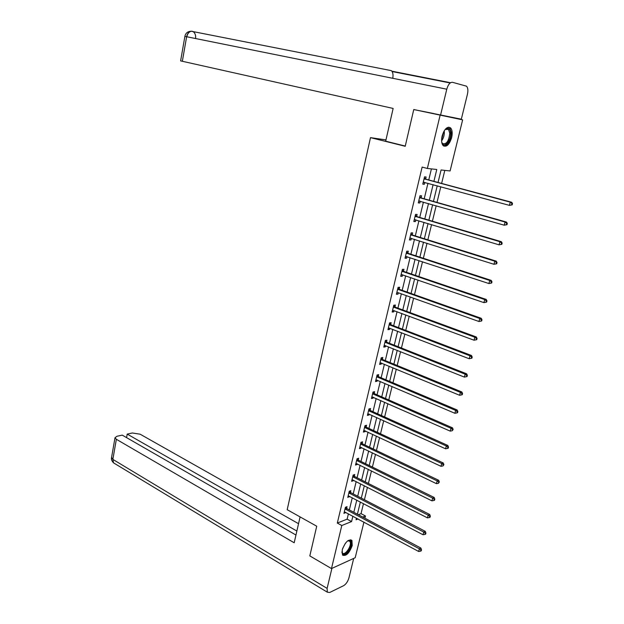 <?xml version="1.0" encoding="UTF-8"?>
<svg xmlns="http://www.w3.org/2000/svg" width="624" height="624" viewBox="0 0 624 624"><rect width="100%" height="100%" fill="white"/><g stroke="black" fill="none" stroke-linecap="round" stroke-linejoin="round"><path stroke-width="0.94" d="M342.225 549.916C345.212 542.014 348.442 538.855 351.928 540.439L352.217 545.54C349.253 553.41 346.024 556.553 342.506 554.978L342.225 549.916M442.12 136.009C444.452 128.825 447.275 126.126 450.59 127.904C452.267 129.893 452.618 133.123 451.659 137.592C449.327 144.745 446.503 147.42 443.173 145.618C441.527 143.668 441.168 140.462 442.12 136.009M443.968 115.736L462.641 119.863L450.099 170.96L441.082 169.97L438.04 182.465M358.34 514.706L361.031 513.638L363.48 503.623M364.424 499.73L367.45 487.328M368.394 483.467L371.467 470.894M372.403 467.056L375.508 454.311M376.444 450.497L379.595 437.58M380.515 433.797L383.713 420.709M384.626 416.949L387.871 403.681M388.775 399.953L392.059 386.498M392.964 382.801L396.295 369.158M397.184 365.492L400.561 351.663M401.45 348.028L404.867 334.012M405.748 330.408L409.219 316.196M410.093 312.624L413.603 298.21M414.469 294.676L418.033 280.067M418.891 276.557L422.503 261.752M423.353 258.281L427.011 243.266M427.853 239.827L431.566 224.609M432.401 221.208L436.168 205.772M436.987 202.402L440.801 186.755M441.62 183.433L444.803 170.383M361.031 513.638L365.438 515.978L364.892 518.201M363.932 522.124L355.189 557.731L331.477 568.573L341.796 525.509L351.569 521.57L352.872 516.196M331.477 568.573L309.816 555.906L316.727 526.211L287.188 509.699L370.492 137.639L385.967 139.901M433.906 181.358L436.777 169.494L427.354 168.457L422.128 167.092L337.319 523.06L347.123 519.16L348.41 513.802M349.346 509.917L352.271 497.765M353.207 493.904L356.171 481.58M357.092 477.742L360.095 465.262M361.015 461.448L364.057 448.796M364.97 445.013L368.059 432.182M368.963 428.431L372.091 415.428M372.988 411.7L376.155 398.518M377.044 394.82L380.266 381.467M381.147 377.793L384.4 364.252M385.281 360.617L388.58 346.889M389.454 343.278L392.8 329.371M393.658 325.79L397.051 311.688M397.909 308.139L401.349 293.842M402.191 290.332L405.678 275.839M406.52 272.36L410.054 257.665M410.881 254.218L414.469 239.327M415.288 235.919L418.922 220.818M419.734 217.441L423.415 202.129M424.219 198.791L427.955 183.269M428.75 179.969L431.418 168.901M425.63 178.963L426.106 177.005L424.523 176.849L422.783 184.127L424.367 184.259L424.804 182.419M421.13 197.753L421.59 195.811L420.014 195.702L418.291 202.909L419.866 202.995L420.287 201.24M416.668 216.364L417.128 214.438L415.545 214.383L413.829 221.52L415.42 221.559L415.818 219.882M412.246 234.803L412.698 232.892L411.115 232.885L409.422 239.951L411.005 239.951L411.388 238.36M407.862 253.071L408.314 251.183L406.723 251.215L405.046 258.219L406.637 258.172L406.996 256.659M403.517 271.175L403.97 269.303L402.371 269.381L400.709 276.323L402.308 276.229L402.652 274.802M399.22 289.115L399.664 287.258L398.065 287.383L396.419 294.263L398.018 294.122L398.338 292.773M394.953 306.891L395.398 305.058L393.791 305.222L392.161 312.039L393.76 311.86L394.072 310.58M390.725 324.511L391.162 322.686L389.563 322.897L387.941 329.651L389.548 329.425L389.836 328.232M386.545 341.968L386.974 340.166L385.367 340.408L383.768 347.108L385.375 346.843L385.64 345.719M382.395 359.276L382.824 357.482L381.209 357.77L379.626 364.408L381.233 364.104L381.482 363.051M378.277 376.42L378.706 374.65L377.091 374.977L375.515 381.553L377.13 381.209L377.364 380.227M374.205 393.416L374.626 391.661L373.012 392.028L371.452 398.549L373.066 398.167L373.285 397.254M370.165 410.272L370.578 408.525L368.963 408.931L367.419 415.389L369.034 414.976L369.236 414.133M366.155 426.972L366.569 425.24L364.954 425.685L363.418 432.089L365.04 431.636L365.227 430.856M362.185 443.524L362.599 441.815L360.976 442.291L359.455 448.64L361.078 448.149L361.249 447.439M358.254 459.935L358.66 458.242L357.037 458.757L355.524 465.044L357.154 464.521L357.302 463.882M354.346 476.206L354.752 474.521L353.129 475.075L351.632 481.315L353.262 480.753L353.395 480.176M350.477 492.336L350.883 490.667L349.253 491.252L347.771 497.437L349.526 496.322M346.648 508.326L347.045 506.672L345.415 507.289L343.941 513.427L345.68 512.343M370.492 137.639L405.21 146.281L413.759 109.551L433.462 113.49M413.759 109.551L462.641 119.863M337.319 523.06L341.796 525.509M427.354 168.457L440.076 115.37M353.816 512.296L356.764 500.113M357.7 496.236L360.695 483.889M361.624 480.035L364.65 467.516M365.578 463.694L368.651 451.004M369.572 447.213L372.684 434.351M373.597 430.583L376.748 417.542M377.653 413.806L380.851 400.585M381.748 396.88L384.992 383.479M385.882 379.798L389.165 366.218M390.055 362.567L393.385 348.8M394.259 345.181L397.636 331.227M398.502 327.639L401.926 313.49M402.792 309.933L406.263 295.597M407.113 292.071L410.631 277.532M411.473 274.045L415.046 259.303M415.88 255.848L419.5 240.903M420.326 237.487L423.992 222.331M424.811 218.946L428.524 203.588M429.335 200.242L433.103 184.665M356.444 518.115L356.047 519.761L358.036 518.965M362.747 517.062L365.438 515.978M437.237 185.788L433.438 201.404M432.619 204.758L428.875 220.155M428.056 223.556L424.359 238.742M423.524 242.167L419.89 257.15M419.047 260.614L415.451 275.395M414.601 278.889L411.06 293.467M410.202 297.001L406.708 311.376M405.834 314.941L402.386 329.121M401.513 332.717L398.112 346.71M397.231 350.337L393.877 364.135M392.987 367.793L389.68 381.404M388.783 385.102L385.515 398.525M384.61 402.246L381.397 415.49M380.484 419.242L377.309 432.307M376.389 436.082L373.253 448.976M372.333 452.782L369.236 465.496M368.308 469.326L365.258 481.876M364.322 485.729L361.312 498.108M360.368 501.992L357.396 514.207M347.123 519.16L351.569 521.57M422.854 183.846L424.367 184.259M418.369 202.566L419.866 202.995M413.93 221.107L415.42 221.559M409.531 239.483L411.005 239.951M405.171 257.689L406.637 258.172M400.85 275.73L402.308 276.229M396.575 293.608L398.018 294.122M392.332 311.321L393.76 311.86M388.128 328.879L389.548 329.425M383.963 346.281L385.375 346.843M379.837 363.527L381.233 364.104M375.742 380.617L377.13 381.209M371.686 397.558L373.066 398.167M367.661 414.352L369.034 414.976M363.683 430.997L365.04 431.636M359.728 447.502L361.078 448.149M355.813 463.858L357.154 464.521M351.928 480.074L353.262 480.753M348.083 496.15L349.401 496.837M344.261 512.086L345.579 512.795M512.195 204.875L512.53 203.596L511.953 203.564L511.618 204.844L512.195 204.875L509.418 205.366L423.251 182.169M511.618 204.844L509.418 205.366L510.26 202.168L511.703 202.262L426.13 179.267L424.289 177.84M424.055 178.815L510.26 202.168L511.953 203.564M424.57 182.348L423.15 182.606M512.53 203.596L511.703 202.262M444.647 130.12L445.895 128.942C448.633 127.429 450.216 128.801 450.645 133.068C451.23 141.492 442.97 149.518 441.659 141.695M441.854 142.483L442.564 143.551C446.472 144.581 448.874 141.133 449.779 133.208L448.492 129.363L445.208 129.511M443.828 146.117C448.243 145.041 450.739 140.525 451.316 132.545L449.717 127.772L448.75 127.156M347.638 540.875L348.644 540.431C349.994 540.127 350.805 540.766 351.086 542.35C352.256 548.317 342.779 558.769 341.975 552.334L341.921 551.78M341.936 552.006L342.319 552.887C344.331 556.226 351.273 547.139 350.314 542.474L349.861 541.25L347.825 540.766M342.701 555.204C346.016 556.826 352.778 546.632 351.757 541.616L350.821 539.698M405.257 146.063L385.679 141.188L393.136 108.443L180.617 60.895M440.575 115.058L446.776 89.193C448.165 84.474 450.068 82.181 452.509 82.306L466.541 86.19C467.945 87.812 468.242 90.496 467.438 94.24L461.323 119.2L414.734 109.746M392.761 78.304C393.37 74.771 392.909 72.22 391.381 70.652L191.279 31.247C189.033 31.762 187.535 33.587 186.794 36.722L186.849 36.769M300.089 516.906L294.193 542.771L116.36 439.296L112.858 459.389L327.109 588.393L331.906 568.378M298.545 523.692L140.135 434.195L132.366 432.994L127.21 434.086L296.868 531.04M327.109 588.393L327.304 592.168L329.698 592.488L343.637 585.671C346.063 584.173 347.825 581.576 348.933 577.886L353.707 558.418M295.963 535.025L122.242 435.139L116.977 436.254L115.003 437.736L116.36 439.296M126.578 437.635L127.21 434.086M506.977 224.702L507.312 223.439L506.735 223.423L506.399 224.687L506.977 224.702L504.215 225.202L418.751 200.967M506.399 224.687L504.215 225.202L505.05 222.035L506.501 222.074L421.621 198.058L419.796 196.615M419.546 197.652L505.05 222.035L506.735 223.423M419.913 201.131L418.665 201.334M507.312 223.439L506.501 222.074M501.821 244.335L502.148 243.079L501.563 243.087L501.236 244.343L501.821 244.335L499.067 244.842L414.289 219.593M501.236 244.343L499.067 244.842L499.886 241.706L501.345 241.699L417.152 216.676L415.342 215.218M415.077 216.31L499.886 241.706L501.563 243.087M415.295 219.726L414.219 219.89M502.148 243.079L501.345 241.699M496.704 263.773L497.032 262.532L496.447 262.556L496.119 263.804L496.704 263.773L493.966 264.287L409.874 238.048M496.119 263.804L493.966 264.287L494.777 261.183L496.244 261.128L412.729 235.115L410.927 233.641M410.654 234.796L494.777 261.183L496.447 262.556M410.732 238.15L409.82 238.282M497.032 262.532L496.244 261.128M491.65 283.023L491.969 281.798L491.384 281.845L491.057 283.07L491.65 283.023L488.912 283.546L405.499 256.331M491.057 283.07L488.912 283.546L489.723 280.472L491.189 280.363L408.346 253.391L406.559 251.901M406.271 253.11L489.723 280.472L491.384 281.845M406.201 256.402L405.46 256.495M491.969 281.798L491.189 280.363M486.634 302.086L486.954 300.869L486.361 300.94L486.041 302.156L486.634 302.086L483.912 302.624L401.162 274.451M486.041 302.156L483.912 302.624L484.708 299.575L486.19 299.419L404.001 271.502L402.223 269.997M401.926 271.261L484.708 299.575L486.361 300.94M401.723 274.482L401.138 274.552M486.954 300.869L486.19 299.419M481.673 320.97L481.985 319.761L481.393 319.847L481.081 321.056L481.673 320.97L478.959 321.508L397.238 292.399M481.081 321.056L478.959 321.508L479.747 318.497L481.229 318.287L399.695 289.442L397.933 287.929M397.621 289.24L479.747 318.497L481.393 319.847M481.985 319.761L481.229 318.287M476.752 339.667L477.071 338.473L476.471 338.575L476.159 339.776L476.752 339.667L474.053 340.22L392.597 310.198M476.159 339.776L474.053 340.22L474.833 337.233L476.323 336.976L395.429 307.226L393.682 305.69M393.354 307.063L474.833 337.233L476.471 338.575M477.071 338.473L476.323 336.976M471.884 358.192L472.196 357.006L471.596 357.131L471.292 358.309L471.884 358.192L469.193 358.745L388.378 327.826M471.292 358.309L469.193 358.745L469.966 355.789L471.463 355.493L391.193 324.847L389.462 323.302M389.126 324.722L469.966 355.789L471.596 357.131M472.196 357.006L471.463 355.493M384.938 342.217L465.145 374.174L464.381 377.099L384.197 345.298M385.289 340.751L387.005 342.311L466.643 373.823L465.145 374.174L466.768 375.5L466.463 376.678L467.064 376.537L467.368 375.359L466.768 375.5M467.368 375.359L466.643 373.823M464.381 377.099L466.463 376.678M380.78 359.564L460.372 392.379L459.615 395.281L380.047 362.622M381.147 358.043L382.855 359.619L461.877 391.989L460.372 392.379L461.986 393.705L461.682 394.867L462.283 394.703L462.587 393.549L461.986 393.705M462.587 393.549L461.877 391.989M459.615 395.281L461.682 394.867M376.67 376.756L455.645 410.413L454.888 413.291L375.944 379.782M377.044 375.188L378.737 376.771L457.15 409.984L455.645 410.413L457.252 411.731L456.947 412.885L457.548 412.706L457.852 411.559L457.252 411.731M457.852 411.559L457.15 409.984M454.888 413.291L456.947 412.885M372.59 393.791L450.957 428.282L450.208 431.129L371.865 396.794M372.973 392.176L374.657 393.775L452.47 427.807L450.957 428.282L452.556 429.593L452.26 430.732L453.164 429.398L452.556 429.593M453.164 429.398L452.47 427.807M450.208 431.129L452.26 430.732M368.542 410.678L446.316 445.981L445.575 448.804L367.832 413.65M368.94 409.016L370.617 410.631L447.829 445.458L446.316 445.981L447.907 447.283L447.611 448.414L448.219 448.204L448.516 447.073L447.907 447.283M448.516 447.073L447.829 445.458M445.575 448.804L447.611 448.414M364.533 427.417L441.714 463.515L440.981 466.307L363.831 430.365M364.946 425.708L366.608 427.331L443.235 462.953L441.714 463.515L443.305 464.818L443.009 465.933L443.914 464.591L443.305 464.818M443.914 464.591L443.235 462.953M440.981 466.307L443.009 465.933M360.563 444.007L437.159 480.886L436.433 483.655L359.861 446.932M361.007 442.283L362.63 443.89L438.688 480.285L437.159 480.886L438.742 482.18L438.446 483.288L439.351 481.939L438.742 482.18M439.351 481.939L438.688 480.285M436.433 483.655L438.446 483.288M356.624 460.457L432.643 498.1L431.925 500.846L355.93 463.351M357.123 458.726L358.691 460.309L434.179 497.461L432.643 498.1L434.218 499.387L433.93 500.487L434.538 500.23L434.827 499.13L434.218 499.387M434.827 499.13L434.179 497.461M431.925 500.846L433.93 500.487M352.724 476.759L428.173 515.159L427.463 517.873L352.037 479.63M353.262 475.028L354.791 476.58L429.71 514.48L428.173 515.159L429.741 516.438L429.452 517.522L430.061 517.249L430.349 516.165L429.741 516.438M430.349 516.165L429.71 514.48M427.463 517.873L429.452 517.522M348.855 492.921L423.743 532.054L423.033 534.752L348.169 495.768M349.44 491.189L350.914 492.71L425.279 531.336L423.743 532.054L425.295 533.333L425.014 534.409L425.63 534.121L425.911 533.044L425.295 533.333M425.911 533.044L425.279 531.336M423.033 534.752L425.014 534.409M345.017 508.95L419.351 548.8L418.649 551.476L344.339 511.774M345.641 507.203L347.077 508.708L420.888 548.051L419.351 548.8L420.896 550.072L420.615 551.14L421.231 550.836L421.512 549.767L420.896 550.072M421.512 549.767L420.888 548.051M418.649 551.476L420.615 551.14M424.187 178.932L425.763 179.08M424.554 179.119L426.13 179.267M423.423 182.138L423.93 182.177M444.218 130.783L444.335 131.945C444.366 135.346 443.453 138.341 441.597 140.923M441.589 139.823L443.672 131.758M345.431 543.208L342.607 548.59M450.544 82.727L391.872 71.191M446.776 89.193L186.631 36.73L182.341 61.316M195.577 38.532C195.905 35.474 195.172 33.22 193.354 31.777L192.262 31.278C189.478 31.021 187.598 32.838 186.631 36.73L184.883 36.418M111.587 457.376L112.858 459.389L113.545 462.86L114.8 463.616M419.679 197.761L421.262 197.863M420.038 197.956L421.621 198.058M418.922 200.936L419.328 200.959M415.21 216.419L416.793 216.473M415.568 216.622L417.152 216.676M410.787 234.913L412.37 234.913M411.138 235.115L412.729 235.115M406.396 253.227L407.995 253.188M406.754 253.43L408.346 253.391M402.051 271.378L403.65 271.292M402.402 271.588L404.001 271.502M397.745 289.357L399.344 289.232M398.096 289.575L399.695 289.442M393.479 307.18L395.078 307.008M393.822 307.398L395.429 307.226M389.251 324.839L390.858 324.628M389.594 325.057L391.193 324.847M385.063 342.342L386.669 342.092M385.398 342.56L387.005 342.311M380.905 359.689L382.52 359.393M381.241 359.915L382.855 359.619M376.787 376.873L378.401 376.545M377.122 377.107L378.737 376.771M372.707 393.916L374.322 393.541M373.043 394.15L374.657 393.775M368.667 410.803L370.282 410.397M368.995 411.037L370.617 410.631M364.658 427.541L366.28 427.097M364.985 427.783L366.608 427.331M360.688 444.132L362.31 443.648M361.007 444.374L362.63 443.89M356.749 460.582L358.371 460.067M357.068 460.824L358.691 460.309M352.841 476.884L354.471 476.33M353.161 477.134L354.791 476.58M348.972 493.054L350.602 492.461M349.292 493.303L350.914 492.71M345.134 509.075L346.765 508.459M345.446 509.332L347.077 508.708M445.38 129.386L445.895 128.942M446.363 128.879L448.492 129.363M348.044 540.696L348.644 540.431M348.738 540.618L349.861 541.25M450.193 82.976L392.114 71.542M391.381 70.652L191.311 31.247C187.707 31.364 185.578 33.08 184.883 36.403L180.617 60.91M327.304 592.168L113.545 462.86C111.829 461.058 111.15 459.365 111.517 457.774L115.003 437.736"/></g></svg>
